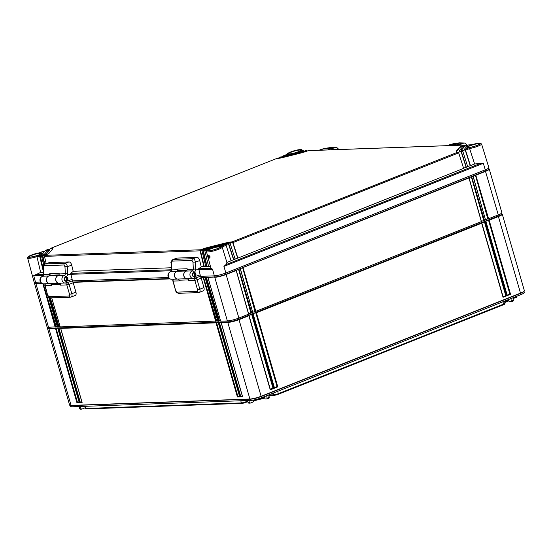 <?xml version="1.0" encoding="UTF-8"?>
<svg xmlns="http://www.w3.org/2000/svg" width="552" height="552" viewBox="0 0 552 552"><rect width="100%" height="100%" fill="white"/><g stroke="black" fill="none" stroke-linecap="round" stroke-linejoin="round"><path stroke-width="0.83" d="M247.765 401.642L246.013 402.339A3.105 0.483 163.9 0 1 241.859 403.374L86.554 408.922A3.105 0.483 163.9 0 1 86.057 408.846L85.553 408.376A3.457 0.538 163.9 0 1 85.519 408.335L84.904 406.327M253.63 400.49L254.955 400.441L254.479 399.869M264.401 398.089A2.242 0.352 163.9 0 1 262.89 398.565L256.342 400.2A2.242 0.352 163.9 0 1 254.955 400.441M269.1 396.226L269.162 396.205A2.498 0.393 163.9 0 1 272.502 395.363L274.151 395.308L273.178 393.114M504.459 301.15L505.025 303.234A3.457 0.538 163.9 0 1 505.025 303.289L504.845 303.952A3.105 0.483 163.9 0 1 503.562 304.704L278.305 394.273A3.105 0.483 163.9 0 1 274.151 395.308M504.825 302.503L507.943 301.261L507.743 299.846M508.647 300.923A2.242 0.352 163.9 0 1 507.943 301.261M508.495 300.454A2.594 0.407 163.9 0 1 507.978 300.681L504.687 301.985M505.025 303.289A3.457 0.538 163.9 0 1 503.59 304.124L502.927 301.758M278.305 394.273L278.332 393.693L503.59 304.124L503.562 304.704M277.67 391.327L278.332 393.693A3.457 0.538 163.9 0 1 273.702 394.846L272.06 394.908L271.688 393.7M268.962 395.715L272.06 394.908L272.502 395.363M264.242 397.585A2.594 0.407 163.9 0 1 262.662 398.068L262.462 397.371M256.342 400.2L256.114 399.703L262.662 398.068L262.89 398.565M256.052 399.496L256.114 399.703A2.594 0.407 163.9 0 1 254.513 399.979L253.83 400M246.013 402.339L246.04 401.759L247.606 401.138M245.716 400.586L246.04 401.759A3.457 0.538 163.9 0 1 241.417 402.919L240.762 400.766M86.554 408.922L86.105 408.459L241.417 402.919L241.859 403.374M85.45 406.313L86.105 408.459A3.457 0.538 163.9 0 1 85.553 408.376M523.931 291.49L524.234 292.546A7.976 1.249 163.9 0 1 520.929 294.602L261.538 397.737A7.976 1.249 163.9 0 1 250.87 400.407L72.036 406.789A7.976 1.249 163.9 0 1 70.684 406.493L70.38 405.43M253.513 400.062L253.264 401.918L250.339 403.077L248.062 402.594L248.987 403.126M267.251 398.854L265.139 398.944L263.987 396.764M511.511 301.737L509.399 301.827L508.247 299.646M516.927 296.189L516.472 297.266L513.27 298.473M85.312 406.852L84.849 407.928L81.931 409.087L79.654 408.604L80.578 409.135M247.413 400.524L248.062 402.594M248.828 400.476L249.435 402.546M488.196 218.702L485.505 219.772M484.104 220.331L481.413 221.4M255.431 311.252L252.74 312.322M251.339 312.88L248.648 313.95M220.565 320.905L218.806 320.967M217.736 321.002L215.984 321.064M60.078 326.632L58.319 326.694M57.249 326.736L55.497 326.798M511.414 301.758L510.945 298.577M513.001 297.756L513.381 300.978L511.58 301.689M511.538 301.723L513.381 300.978M268.741 394.873L269.121 398.096L267.32 398.806M267.278 398.841L269.121 398.096M266.685 395.694L267.154 398.875M80.413 406.493L81.027 408.556M79.005 406.541L79.654 408.604M501.382 213.362L501.568 214.01A7.976 1.249 163.9 0 1 498.256 216.067L238.871 319.201A7.976 1.249 163.9 0 1 228.204 321.871L49.363 328.254A7.976 1.249 163.9 0 1 48.017 327.957L47.831 327.301M501.52 213.845L501.871 213.928A8.618 1.345 163.9 0 1 502.292 214.19A8.618 1.345 163.9 0 1 498.711 216.412L489.155 220.213L510.545 294.299L509.848 294.037L507.178 295.099M502.292 214.19L524.4 290.787A8.618 1.345 163.9 0 1 524.186 291.235A8.618 1.345 163.9 0 1 520.826 293.008L261.434 396.143A8.618 1.345 163.9 0 1 249.904 399.027L71.063 405.409A8.618 1.345 163.9 0 1 70.028 405.354A8.618 1.345 163.9 0 1 69.607 405.085L47.5 328.488A8.618 1.345 163.9 0 1 47.714 328.04L47.969 327.784M524.186 291.235L523.682 291.732A7.976 1.249 163.9 0 1 520.571 293.374L261.186 396.508A7.976 1.249 163.9 0 1 250.518 399.179L71.677 405.561A7.976 1.249 163.9 0 1 70.718 405.506L70.028 405.354M510.545 294.299L507.129 295.658L485.746 221.566L485.063 221.842L506.446 295.927L503.038 297.286L481.648 223.194L256.39 312.756L277.78 386.848L274.365 388.208L252.982 314.116L252.298 314.385L273.682 388.477L270.266 389.836L248.883 315.744L239.327 319.546A8.618 1.345 163.9 0 1 227.797 322.423L221.207 322.665L242.59 396.75L240.237 396.833L218.854 322.748L218.385 322.761L239.768 396.853L237.415 396.936L216.032 322.844L60.72 328.392L82.103 402.484L79.75 402.567L58.367 328.474L57.898 328.495L79.281 402.58L76.928 402.67L55.545 328.578L48.956 328.813A8.618 1.345 163.9 0 1 47.5 328.488M76.928 402.67L77.39 402.111L56.056 328.198L55.545 328.578M221.242 322.299L221.207 322.665L221.242 322.299L218.854 322.748M218.419 322.402L218.385 322.761L218.419 322.402L216.536 322.465L216.032 322.844M60.761 328.026L60.72 328.392L60.761 328.026L58.367 328.474M57.932 328.13L57.898 328.495L57.932 328.13L56.056 328.198M277.78 386.848L277.083 386.586L255.748 312.667L256.39 312.756M277.083 386.586L274.413 387.649M274.351 387.67L253.099 314.04M252.982 314.116L253.016 313.75L252.982 314.116M255.748 312.667L253.016 313.75M248.924 315.378L252.298 314.385M485.781 221.207L489.155 220.213M481.689 222.835L485.063 221.842M251.65 314.295L272.985 388.215L270.321 389.277M270.259 389.298L249.007 315.668M488.513 220.117L509.848 294.037M507.115 295.12L485.863 221.49M484.414 221.745L505.756 295.665L503.086 296.728M503.024 296.748L481.772 223.118M273.682 388.477L272.985 388.215M506.446 295.927L505.756 295.665M242.59 396.75L242.583 396.219L242.59 396.75M242.369 396.226L240.7 396.281L219.365 322.368M240.237 396.833L240.7 396.281M79.06 402.056L77.39 402.111M81.882 401.953L80.212 402.015L58.878 328.095M239.547 396.322L237.871 396.384L216.536 322.465M79.281 402.58L79.267 402.049L79.281 402.58M79.75 402.567L80.212 402.015M82.103 402.484L82.096 401.946L82.103 402.484M239.768 396.853L239.754 396.315L239.768 396.853M237.415 396.936L237.871 396.384M471.787 144.783L471.718 144.79C476.755 143.41 479.564 142.858 480.13 143.12L481.572 143.989L488.844 167.608A8.618 1.345 -16.1 0 1 485.27 169.837L225.885 272.971A8.618 1.345 -16.1 0 1 214.355 275.848L199.976 276.366M168.56 277.483L71.967 280.933M40.544 282.058L35.514 282.238L33.72 275.648L40.669 272.433L36.936 256.666L39.744 256.556L43.208 270.935M44.236 251.332L44.353 251.74A3.45 0.538 163.9 0 0 44.401 251.595L44.284 251.188A3.45 0.538 -16.1 0 1 44.236 251.332L41.276 254.879A3.45 0.538 -16.1 0 1 40.192 255.507L37.074 255.617L36.936 256.666A8.183 1.283 163.9 0 1 27.621 258.053L34.051 281.913A8.618 1.345 -16.1 0 0 35.514 282.238M304.276 151.103A0.862 0.724 88 0 0 303.814 150.793L300.943 150.917M301.309 151.496L301.426 151.903A3.45 0.538 163.9 0 0 303.91 151.117L303.469 150.827A3.45 0.538 -16.1 0 1 301.309 151.496L285.218 155.512L285.336 155.926A3.45 0.538 163.9 0 1 283.204 156.292L281.927 156.796M471.718 144.79L468.544 144.934A3.45 0.538 -16.1 0 0 467.454 145.562L464.501 149.116A3.45 0.538 -16.1 0 0 464.446 149.254A3.45 0.538 -16.1 0 0 464.839 149.385L469.359 147.584L469.6 148.543L465.515 150.151A0.862 0.448 -111.7 0 0 465.053 149.468L464.839 149.385M467.44 145.273A0.862 0.724 88 0 0 466.978 144.969L466.654 145.004A6.9 1.076 -16.1 0 0 464.197 146.377L461.237 149.93A6.9 1.076 -16.1 0 0 461.134 150.213A6.9 1.076 -16.1 0 0 462.1 150.475L462.328 150.558A0.862 0.448 68.3 0 1 462.783 151.234L467.723 166.725L466.364 167.263L461.417 151.779A0.862 0.448 -111.7 0 0 460.961 151.096L462.1 150.475M464.197 146.377L464.315 146.784A6.9 1.076 -16.1 0 1 467.075 145.286L465.709 145.038A8.618 1.345 -16.1 0 0 462.562 146.784L459.609 150.337A8.618 1.345 -16.1 0 0 459.478 150.689A8.618 1.345 -16.1 0 0 460.734 151.013M284.315 156.595L300.405 152.573A8.618 1.345 -16.1 0 0 306.305 150.724L305.359 150.758A6.9 1.076 -16.1 0 1 300.709 152.214L284.618 156.237A6.9 1.076 -16.1 0 1 280.575 156.954L279.208 157.499A8.618 1.345 -16.1 0 0 284.315 156.595L284.432 157.003A8.618 1.345 163.9 0 1 279.105 157.92L277.697 158.479M287.509 154.194L283.314 155.864A3.45 0.538 -16.1 0 0 285.218 155.512M43.684 265.008L41.628 256.487A0.862 0.724 -92 0 1 41.807 255.652L43.021 255.41A8.618 1.345 -16.1 0 0 46.168 253.658L49.128 250.104A8.618 1.345 -16.1 0 0 49.259 249.752A8.618 1.345 -16.1 0 0 48.003 249.428L46.458 250.063A0.862 0.448 -111.7 0 0 46.354 250.463M42.083 255.438A6.9 1.076 -16.1 0 0 44.539 254.065L47.5 250.511A6.9 1.076 -16.1 0 0 47.603 250.235A6.9 1.076 -16.1 0 0 46.637 249.966L44.312 251.27M44.284 251.188A3.45 0.538 -16.1 0 0 43.898 251.056L39.371 252.857L39.592 253.478L39.371 252.857C36.46 253.244 33.072 254.313 29.208 256.031C27.855 256.852 27.324 257.522 27.621 258.053M229.528 242.942L229.77 243.018A0.862 0.448 68.3 0 1 230.225 243.701L235.173 259.185L233.806 259.73L228.866 244.239A0.862 0.448 -111.7 0 0 228.404 243.563L229.528 242.942A8.618 1.345 -16.1 0 0 224.416 243.846L208.325 247.869A8.618 1.345 -16.1 0 0 202.432 249.718L203.088 249.89A0.862 0.724 88 0 0 202.908 250.725L206.71 266.506L208.532 266.188M228.162 243.487A6.9 1.076 -16.1 0 0 224.119 244.205L208.028 248.227A6.9 1.076 -16.1 0 0 203.377 249.683M222.056 246.965L220.897 246.378L225.423 244.577A3.45 0.538 -16.1 0 0 223.519 244.929L207.428 248.952A3.45 0.538 -16.1 0 0 205.261 249.614L207.883 249.78M46.195 263.614L44.457 256.383A0.862 0.724 -92 0 1 44.629 255.548L44.905 255.341A12.068 1.891 -16.1 0 0 49.432 252.844L52.392 249.29A12.068 1.891 -16.1 0 0 52.571 248.8A12.068 1.891 -16.1 0 0 50.736 248.338L50.556 248.434A0.862 0.448 -111.7 0 0 50.453 248.835M52.557 249.021A12.068 1.891 -16.1 0 0 50.646 248.752L50.736 248.338L276.476 158.583A12.068 1.891 -16.1 0 0 283.714 157.313L299.812 153.29A12.068 1.891 -16.1 0 0 308.188 150.661L463.825 145.1A12.068 1.891 -16.1 0 0 459.305 147.598L456.345 151.151A12.068 1.891 -16.1 0 0 456.166 151.641A12.068 1.891 -16.1 0 0 458.001 152.104L458.229 152.186A0.862 0.448 68.3 0 1 458.684 152.863L463.632 168.353L237.898 258.101L232.958 242.611A0.862 0.448 -111.7 0 0 232.502 241.935L232.261 241.859A12.068 1.891 -16.1 0 0 225.016 243.128L208.925 247.151A12.068 1.891 -16.1 0 0 200.548 249.78L200.266 249.994A0.862 0.724 88 0 0 200.086 250.829L203.888 266.602L205.71 266.285M465.515 150.151L470.456 165.635L474.623 163.978L469.6 148.543A8.183 1.283 163.9 0 0 477.721 146.287A8.183 1.283 163.9 0 0 481.572 143.989M474.623 163.978L483.317 163.288L223.926 266.423L225.885 264.649L226.906 262.476L231.074 260.813L226.134 245.329L222.111 246.944M210.829 267.865L212.554 269.266L214.355 275.848M208.794 255.445C210.202 256.238 210.436 257.122 209.512 258.081C208.38 257.267 208.138 256.39 208.794 255.445A0.428 0.359 88 0 0 209.16 255.748M209.153 255.748C209.746 256.128 209.974 256.714 209.829 257.522L209.249 255.728M283.204 156.292L283.107 155.968A0.862 0.448 -111.7 0 0 283.003 156.368M301.426 151.903L285.336 155.926M465.053 149.468L465.15 149.792A3.45 0.538 163.9 0 1 464.57 149.661L464.446 149.254M470.456 165.635L467.661 166.525M462.576 150.813L465.15 149.792L470.173 165.531M233.806 259.73L231.012 260.62M237.898 258.101L235.111 258.991M466.364 167.263L463.57 168.153M225.423 244.577L225.678 244.646A0.862 0.448 68.3 0 1 226.134 245.329M210.429 266.368L208.594 266.437L204.792 250.663A0.862 0.724 -92 0 1 204.971 249.821L205.261 249.614M204.792 250.663L206.731 250.601M202.432 249.718L202.149 249.925A0.862 0.724 -92 0 0 201.97 250.76L205.765 266.533L206.71 266.506M40.669 272.433L43.27 272.336M44.45 264.263L42.573 256.452A0.862 0.724 88 0 1 42.745 255.617L44.464 255.88M73.188 271.273L171.286 267.768M201.197 266.699L203.888 266.602M232.502 241.935L232.592 242.259A12.068 1.891 -16.1 0 0 225.133 243.535L209.042 247.558A12.068 1.891 -16.1 0 0 200.355 250.311L204.212 266.34M464.611 145.376A0.862 0.724 88 0 0 464.156 145.066L464.246 145.39A12.068 1.891 -16.1 0 0 459.423 148.005L456.463 151.558A12.068 1.891 -16.1 0 0 456.297 151.828M49.259 249.752L49.376 250.166A8.618 1.345 163.9 0 1 49.245 250.518L46.285 254.072A8.618 1.345 163.9 0 1 42.842 255.942L44.802 264.077M464.315 146.784L461.355 150.337A6.9 1.076 -16.1 0 0 461.327 150.379M467.075 145.286L467.868 145.259M460.961 151.096L458.484 152.442M464.246 145.39L464.936 145.362M466.074 167.159L461.051 151.42A8.618 1.345 163.9 0 1 459.595 151.096L459.478 150.689M237.615 257.991L232.592 242.259L230.025 243.28M200.266 249.994L201.977 250.256M228.404 243.563L225.927 244.909M233.524 259.619L228.5 243.887A6.9 1.076 -16.1 0 0 224.236 244.619L208.145 248.642A6.9 1.076 -16.1 0 0 203.184 250.215L204.799 250.153M303.91 151.117L304.449 151.096M307.098 151A0.862 0.724 88 0 0 306.636 150.689L306.733 151.013A8.618 1.345 163.9 0 1 300.529 152.98L284.432 157.003M306.733 151.013L307.305 150.993M50.646 248.752L48.811 249.483M47.527 250.477A6.9 1.076 -16.1 0 0 46.554 250.38M44.353 251.74L41.393 255.293A3.45 0.538 163.9 0 1 40.013 256.038L41.635 255.983M203.088 249.89L207.041 266.243M279.105 157.92L279.015 157.596A0.862 0.448 -111.7 0 0 278.912 157.996M40.192 255.507L43.118 268.927M39.923 255.714A0.862 0.724 88 0 0 39.744 256.556M35.873 282.224L36.197 283.335L41.503 283.142M72.926 282.024L169.519 278.574M200.935 277.449L215.032 276.945L207.959 277.546L220.683 321.167L227.362 320.926A8.618 1.345 163.9 0 0 238.892 318.042L248.586 314.192L236.187 270.494L226.306 274.42A8.618 1.345 163.9 0 1 214.769 277.304L227.362 320.926M488.561 168.125L488.803 168.953A8.204 1.283 163.9 0 1 485.401 171.072L226.016 274.206A8.204 1.283 163.9 0 1 215.032 276.945L214.714 275.834M216.57 321.043L60.196 326.894L51.722 297.838M217.854 321.264L218.516 321.243L206.055 277.615L205.137 277.649L217.854 321.264M219.399 320.947L218.516 321.243M248.648 314.116L236.263 270.452M250.939 313.039L238.561 269.341L240.286 268.865L252.747 312.487L251.726 312.943L251.381 313.032L238.561 269.341L236.208 270.273M255.038 311.411L242.652 267.713L468.952 177.944L481.351 221.642L255.824 311.314L255.479 311.404L242.652 267.713L240.306 268.645M483.704 220.489L471.325 176.792L473.05 176.316L485.512 219.937L484.49 220.393L484.145 220.483L471.325 176.792L468.979 177.723M488.589 218.764L488.244 218.854L475.417 175.163L475.81 175.219L488.589 218.764L498.283 214.914A8.618 1.345 163.9 0 0 501.858 212.692L489.265 169.064A8.618 1.345 163.9 0 1 485.691 171.292L475.81 175.219M56.09 326.777L48.521 327.315A8.618 1.345 163.9 0 1 47.065 326.991L34.472 283.369A8.618 1.345 163.9 0 1 34.693 282.921L34.755 282.852M48.583 296.866L57.373 326.998L58.029 326.97L49.659 297.666M58.912 326.674L58.029 326.97M42.028 283.473L35.935 283.693A8.618 1.345 163.9 0 1 34.472 283.369M73.092 282.362L170.037 278.905M201.1 277.794L205.158 277.428M207.98 277.332L206.055 277.615M473.071 176.095L475.417 175.163L487.802 218.861M488.755 168.781L488.844 168.802A8.618 1.345 163.9 0 1 489.265 169.064M219.496 320.905L206.358 277.387L218.861 321.154M216.674 321.002L203.536 277.49L216.039 321.257M59.016 326.632L50.329 297.859M56.187 326.736L43.235 283.825L55.552 326.991M48.521 327.315L35.935 283.693L36.197 283.335A8.204 1.283 163.9 0 1 34.81 283.024L34.569 282.196M198.906 292.512A1.725 1.442 -92 0 1 198.492 292.601L178.731 293.305C176.902 292.94 175.86 291.987 175.598 290.462L172.88 281.051L179.407 280.892L179.214 280.23L188.391 279.898L188.584 280.568A1.725 1.442 -92 0 1 189.067 278.643M173.652 279.195A1.725 1.442 88 0 0 173.169 281.113L175.598 290.462M199.651 276.538L199.81 276.538A1.725 0.904 68.3 0 1 201.225 278.139L197.126 279.767A1.725 0.904 -111.7 0 0 195.712 278.167A1.725 1.442 -92 0 0 194.822 280.34L197.54 289.752A1.725 0.904 68.3 0 1 197.071 291.421L177.302 292.125A1.725 0.904 68.3 0 1 175.888 290.524M188.584 280.568L194.822 280.34L197.126 279.767L199.845 289.172L203.936 287.544L201.225 278.139M203.936 287.544A3.45 1.808 68.3 0 1 203.329 290.814L199.237 292.443A3.45 1.808 68.3 0 0 199.845 289.172L197.54 289.752M188.391 279.898A1.725 1.442 88 0 0 186.997 278.719A3.878 3.25 88 0 1 183.699 275.186A3.878 3.25 88 0 1 186.334 271.018M179.214 280.23A1.725 1.442 -92 0 0 177.82 279.043A3.878 3.25 -92 0 1 174.508 275.241A3.878 3.25 -92 0 1 177.62 271.287L186.41 270.977M170.306 271.77A1.725 0.918 71.8 0 1 170.478 271.674L171.382 269.921L171.065 262.938C170.568 262.248 171.203 261.082 172.969 259.447L173.252 259.399A1.725 1.442 88 0 0 172.21 261.13L191.972 260.427L192.993 262.159L193.31 269.141A1.725 1.442 -92 0 1 192.268 270.873A3.878 3.25 88 0 0 189.964 275.193A3.878 3.25 88 0 0 193.31 278.491A3.878 3.25 88 0 0 194.069 278.36A1.725 0.918 71.8 0 0 194.207 278.332L199.762 276.504A1.725 0.918 71.8 0 1 199.624 276.531M172.969 259.447L177.013 258.122A3.45 1.828 71.8 0 1 177.289 258.074L197.057 257.363A3.45 1.828 71.8 0 1 199.734 260.627L195.38 262.055L195.698 269.038A3.45 2.891 -92 0 1 193.876 272.398A2.201 1.842 -92 0 1 195.87 273.958A2.201 1.842 -92 0 1 194.959 276.545L200.162 274.834A1.725 0.918 71.8 0 1 199.762 276.504M200.162 274.834L198.679 268.658L201.238 266.857L199.734 260.627M193.876 272.398L193.6 272.467A1.725 0.918 -108.2 0 0 192.268 270.873L186.148 271.094A3.878 3.25 88 0 0 183.844 275.413A3.878 3.25 88 0 0 187.19 278.712L194.207 278.332A1.725 0.918 71.8 0 0 194.621 276.704L194.959 276.545M193.462 272.888A1.766 1.483 -92 0 1 194.283 276.297A1.766 1.483 -92 0 1 193.462 272.888M171.382 269.921L171.658 269.914A1.725 1.442 88 0 1 170.616 271.646A1.725 0.918 71.8 0 0 170.478 271.674C165.786 274.123 168.415 279.402 171.658 279.264A3.878 3.25 -92 0 1 168.312 275.965A3.878 3.25 -92 0 1 170.616 271.646L176.737 271.432A3.878 3.25 88 0 0 174.432 275.745A3.878 3.25 88 0 0 177.778 279.05A3.878 3.25 88 0 0 177.834 279.043M176.737 271.432A1.725 1.442 88 0 0 177.778 269.7L177.751 269.079A1.725 1.442 -92 0 0 178.724 270.632L180.069 271.204M177.751 269.079L187.162 268.741L187.19 269.362A1.725 1.442 -92 0 1 186.148 271.094M177.289 258.074L173.252 259.399L193.021 258.695C194.187 258.853 194.973 259.971 195.38 262.055L192.993 262.159M194.621 276.704A2.201 1.842 -92 0 1 192.337 275.165A2.201 1.842 -92 0 1 193.6 272.467M193.407 276.262A1.725 1.442 88 0 0 193.29 272.957M70.891 297.086A1.725 1.442 -92 0 1 70.483 297.169L50.715 297.88C48.893 297.507 47.845 296.562 47.582 295.03L44.871 285.625L51.398 285.467L51.205 284.797L60.382 284.466L60.575 285.136A1.725 1.442 -92 0 1 61.058 283.217M45.644 283.769A1.725 1.442 88 0 0 45.16 285.688L47.582 295.03M71.643 281.113L71.801 281.106A1.725 0.904 68.3 0 1 73.209 282.707L69.117 284.335A1.725 0.904 -111.7 0 0 67.703 282.734A1.725 1.442 -92 0 0 66.813 284.915L69.524 294.32A1.725 0.904 68.3 0 1 69.055 295.989L49.287 296.7A1.725 0.904 68.3 0 1 47.879 295.092M60.575 285.136L66.813 284.915L69.117 284.335L71.829 293.747L75.928 292.118L73.209 282.707M75.928 292.118A3.45 1.808 68.3 0 1 75.32 295.389L71.222 297.017A3.45 1.808 68.3 0 0 71.829 293.747L69.524 294.32M60.382 284.466A1.725 1.442 88 0 0 58.988 283.286A3.878 3.25 88 0 1 55.69 279.76A3.878 3.25 88 0 1 58.319 275.586M42.297 276.345A1.725 0.918 71.8 0 1 42.469 276.241C37.777 278.698 40.406 283.969 43.649 283.838A3.878 3.25 -92 0 1 40.303 280.533A3.878 3.25 -92 0 1 42.607 276.221L48.728 276A3.878 3.25 88 0 0 46.416 280.319A3.878 3.25 88 0 0 49.763 283.618A3.878 3.25 88 0 0 49.818 283.618A3.878 3.25 -92 0 1 46.492 279.809A3.878 3.25 -92 0 1 49.604 275.862L58.395 275.545M58.988 283.286L49.811 283.618A1.725 1.442 -92 0 1 51.205 284.797M43.366 274.496L43.649 274.489A1.725 1.442 88 0 1 42.607 276.221A1.725 0.918 71.8 0 0 42.469 276.241L43.366 274.496L43.056 267.513C42.559 266.816 43.194 265.657 44.96 264.022L45.236 263.973A1.725 1.442 88 0 0 44.194 265.705L63.963 264.994L64.984 266.733L65.302 273.716A1.725 1.442 -92 0 1 64.26 275.448A3.878 3.25 88 0 0 61.948 279.76A3.878 3.25 88 0 0 65.295 283.066A3.878 3.25 88 0 0 66.054 282.928A1.725 0.918 71.8 0 0 66.199 282.9L71.746 281.078A1.725 0.918 71.8 0 1 71.608 281.099M44.96 264.022L48.997 262.69A3.45 1.828 71.8 0 1 49.273 262.642L69.041 261.938A3.45 1.828 71.8 0 1 71.725 265.195L67.365 266.63L67.682 273.613A3.45 2.891 -92 0 1 65.867 276.973A2.201 1.842 -92 0 1 67.855 278.525A2.201 1.842 -92 0 1 66.944 281.12L72.153 279.409A1.725 0.918 71.8 0 1 71.746 281.078M72.153 279.409L70.663 273.233L73.223 271.425L71.725 265.195M65.867 276.973L65.584 277.035A1.725 0.918 -108.2 0 0 64.26 275.448L58.139 275.669A3.878 3.25 88 0 0 55.828 279.981A3.878 3.25 88 0 0 59.174 283.279L66.199 282.9A1.725 0.918 71.8 0 0 66.606 281.272L66.944 281.12M65.453 277.456A1.766 1.483 -92 0 1 66.274 280.864A1.766 1.483 -92 0 1 65.453 277.456M48.728 276A1.725 1.442 88 0 0 49.77 274.268L49.742 273.647A1.725 1.442 -92 0 0 50.715 275.2L52.06 275.772M49.742 273.647L59.154 273.316L59.181 273.93A1.725 1.442 -92 0 1 58.139 275.669M49.273 262.642L45.236 263.973L65.005 263.263C66.171 263.421 66.958 264.539 67.365 266.63L64.984 266.733M66.606 281.272A2.201 1.842 -92 0 1 64.329 279.733A2.201 1.842 -92 0 1 65.584 277.035M65.398 280.83A1.725 1.442 88 0 0 65.274 277.532M331.366 148.785L332.594 149.751M332.028 149.095L331.11 148.654L322.678 148.957L322.092 149.447L322.658 148.957L319.139 150.234M338.859 149.53L337.065 147.75M338.838 149.557L336.741 147.591L332.062 148.378L333.567 149.716M323.044 148.895L325.225 148.329L332.062 148.378M338.956 149.523L336.851 147.598A0.428 0.373 -76.8 0 0 336.741 147.591L331.297 147.432L325.225 148.329M459.381 144.217L460.603 145.183M460.044 144.527L459.174 144.086L450.687 144.382L447.154 145.659M466.875 144.955L465.074 143.182M466.854 144.99L464.749 143.023L460.071 143.803L461.582 145.148M451.053 144.32L453.233 143.761L460.071 143.803M466.978 144.969L464.86 143.03A0.428 0.373 -76.8 0 0 464.749 143.023L459.305 142.864M269.162 396.205L268.955 394.79M513.629 300.15L511.642 300.943M269.369 397.267L267.382 398.061M49.087 327.295L49.363 328.254L48.956 328.813L71.063 405.409L71.677 405.561L72.036 406.789M227.921 320.891L228.204 321.871L227.797 322.423L249.904 399.027L250.518 399.179L250.87 400.407M238.574 318.173L261.538 397.737M497.959 215.038L520.929 294.602M471.663 144.824A7.321 1.145 163.9 0 1 480.406 143.734A7.321 1.145 163.9 0 1 469.359 147.584M477.204 145.328A6.817 1.069 163.9 0 1 468.082 147.612A6.817 1.069 163.9 0 1 469.759 145.597A6.817 1.069 163.9 0 1 478.881 143.313A6.817 1.069 163.9 0 1 477.204 145.328M287.84 154.07A7.321 1.145 163.9 0 1 295.913 150.316A7.321 1.145 163.9 0 1 300.35 150.938M288.399 153.891A6.562 1.028 163.9 0 1 291.125 152.214A6.562 1.028 163.9 0 1 297.466 150.351A6.562 1.028 163.9 0 1 301.006 150.254L298.342 151.717A6.817 1.069 163.9 0 1 289.241 153.994A6.817 1.069 163.9 0 1 290.918 151.979A6.817 1.069 163.9 0 1 300.04 149.702A6.817 1.069 163.9 0 1 298.363 151.717C294.126 153.573 287.454 154.36 288.392 153.884L288.406 153.911M37.074 255.617A7.321 1.145 163.9 0 1 28.331 256.714A7.321 1.145 163.9 0 1 39.371 252.857L43.822 251.07M38.978 254.845A6.817 1.069 163.9 0 1 29.856 257.128A6.817 1.069 163.9 0 1 31.533 255.114A6.817 1.069 163.9 0 1 40.655 252.837A6.817 1.069 163.9 0 1 38.978 254.845M220.897 246.378A7.321 1.145 163.9 0 1 212.824 250.125A7.321 1.145 163.9 0 1 208.38 249.504M217.819 248.462A6.817 1.069 163.9 0 1 208.697 250.739A6.817 1.069 163.9 0 1 210.374 248.731A6.817 1.069 163.9 0 1 219.496 246.447A6.817 1.069 163.9 0 1 217.819 248.462M44.905 255.341L200.548 249.78M232.261 241.859L458.001 152.104M485.27 169.837L483.317 163.288M225.885 272.971L223.926 266.423M480.212 163.53L225.885 264.649M221.621 246.468L222.187 247.123A8.183 1.283 163.9 0 1 214.68 250.629A8.183 1.283 163.9 0 1 206.462 251.664L210.864 267.989M209.512 258.081A0.428 0.359 -92 0 1 209.739 257.536M207.856 250.636A6.562 1.028 163.9 0 1 210.581 248.966A6.562 1.028 163.9 0 1 216.922 247.103A6.562 1.028 163.9 0 1 220.462 246.999L217.792 248.469C213.583 250.318 206.903 251.105 207.849 250.629L207.862 250.656M467.24 147.501A6.562 1.028 163.9 0 1 469.966 145.831A6.562 1.028 163.9 0 1 476.307 143.969A6.562 1.028 163.9 0 1 479.847 143.865L477.176 145.335C472.967 147.184 466.295 147.97 467.233 147.494L467.247 147.522M287.005 154.919L287.544 153.587C287.323 153.318 292.146 151.241 294.25 150.758C296.286 150.02 301.668 149.226 301.288 149.509L302.737 150.379A8.183 1.283 163.9 0 1 302.51 150.827M461.417 151.779L462.783 151.234M232.958 242.611L458.684 152.863M228.866 244.239L230.225 243.701M201.97 250.76L202.908 250.725M41.628 256.487L42.573 256.452M44.457 256.383L200.086 250.829M35.742 274.613L43.36 274.337M70.697 273.364L171.375 269.769M198.706 268.789L211.092 268.348M208.925 247.151L209.042 247.558M225.016 243.128L225.133 243.535M456.345 151.151L456.463 151.558M459.305 147.598L459.423 148.005M461.237 149.93L461.355 150.337M208.028 248.227L208.145 248.642M224.119 244.205L224.236 244.619M300.405 152.573L300.529 152.98M46.168 253.658L46.285 254.072M49.128 250.104L49.245 250.518M41.276 254.879L41.393 255.293M33.72 275.648L43.263 275.31M67.634 274.441L171.272 270.735M195.649 269.866L212.554 269.266M41.628 253.402L38.95 254.851C34.741 256.708 28.062 257.494 29.008 257.018A6.562 1.028 163.9 0 1 31.74 255.348A6.562 1.028 163.9 0 1 38.081 253.485A6.562 1.028 163.9 0 1 41.621 253.382M225.678 273.047L238.892 318.042M485.063 169.919L498.283 214.914M55.207 327.074L42.835 283.762M44.767 283.797L44.953 284.432M215.694 321.347L203.233 277.718M471.712 176.847L484.49 220.393M243.046 267.768L255.824 311.314M238.947 269.397L251.726 312.943M485.512 219.937L473.119 176.274M481.42 221.566L469.027 177.903M252.747 312.487L240.355 268.824M58.374 326.887L50.073 297.811M199.81 276.538L194.601 278.201M177.82 279.043L186.997 278.719M199.237 292.443L198.492 292.601A1.725 1.442 -92 0 1 197.071 291.421M178.731 293.305A1.725 1.442 -92 0 1 177.302 292.125M177.778 269.7L171.658 269.914L171.348 262.931L172.21 261.13M195.698 269.038L187.19 269.362M197.057 257.363L193.021 258.695A1.725 1.442 88 0 0 191.972 260.427M186.99 270.335L178.724 270.632M71.801 281.106L66.585 282.776M71.222 297.017L70.483 297.169A1.725 1.442 -92 0 1 69.055 295.989M50.715 297.88A1.725 1.442 -92 0 1 49.287 296.7M49.77 274.268L43.649 274.489L43.332 267.506L44.194 265.705M67.682 273.613L59.181 273.93M69.041 261.938L65.005 263.263A1.725 1.442 88 0 0 63.963 264.994M58.974 274.91L50.715 275.2M327.853 149.923L331.11 148.654L327.902 149.916M332.683 149.751L331.31 148.688M322.678 148.957L331.207 148.654M319.008 150.234L322.734 148.943M322.637 148.964L319.104 150.234M332.159 149.192L332.642 149.751M331.303 147.432L336.851 147.598A0.428 0.373 -76.8 0 1 336.996 147.674M455.869 145.349L459.188 144.072L455.917 145.349M460.699 145.176L459.326 144.12M447.023 145.666L450.742 144.376M450.646 144.396L447.113 145.666M460.168 144.624L460.658 145.176M453.233 143.761L459.319 142.858L464.867 143.03A0.428 0.373 -76.8 0 1 465.012 143.106M250.056 403.126L248.779 403.167M81.648 409.135L80.371 409.184M274.441 387.745L253.113 313.853M270.349 389.374L249.021 315.482M507.212 295.203L485.877 221.304M503.113 296.831L481.786 222.932M221.11 322.561L242.459 396.522M57.801 328.392L79.15 402.353M60.623 328.295L81.972 402.249M218.288 322.665L239.63 396.619M303.683 150.786L300.654 150.889M222.187 247.123L226.955 262.6M302.737 150.379L302.869 150.813M287.668 154.118L283.224 155.885M471.746 144.783L468.738 144.893M208.132 249.601C206.689 250.47 206.131 251.153 206.462 251.664M464.032 145.059L308.395 150.613M276.393 158.603L50.653 248.359M466.854 144.955L465.916 144.99M280.492 156.975L279.126 157.513M306.512 150.682L305.567 150.717M47.927 249.442L46.561 249.987M485.553 219.944L473.154 176.24M481.461 221.573L469.055 177.868M252.788 312.494L240.389 268.789M248.697 314.123L236.29 270.418M207.897 277.49L220.634 321.154M205.075 277.587L217.812 321.257M51.681 297.845L60.147 326.887M44.733 283.797L44.933 284.487M48.521 296.797L57.325 326.984M173.494 279.202A1.725 1.725 0 0 0 172.88 281.051M171.658 279.264L177.778 279.05M45.485 283.769A1.725 1.725 0 0 0 44.871 285.625M43.649 283.838L49.763 283.618M459.243 144.079L450.715 144.376"/></g></svg>
